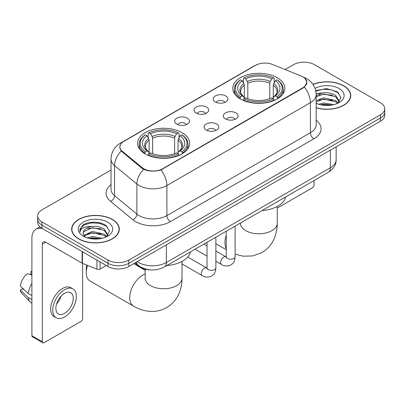 <?xml version="1.0" encoding="UTF-8"?>
<svg xmlns="http://www.w3.org/2000/svg" width="405" height="405" viewBox="0 0 405 405"><rect width="100%" height="100%" fill="white"/><g stroke="black" fill="none" stroke-linecap="round" stroke-linejoin="round"><path stroke-width="0.61" d="M182.012 132.663A26.047 15.036 0 0 0 153.627 129.403A26.047 15.036 0 0 0 137.548 143.294A26.047 15.036 0 0 0 145.177 153.93A26.047 15.036 0 0 0 173.563 157.191A26.047 15.036 0 0 0 189.641 143.294A26.047 15.036 0 0 0 182.012 132.663M277.228 77.694A26.047 15.036 0 0 0 248.842 74.434A26.047 15.036 0 0 0 232.764 88.325A26.047 15.036 0 0 0 240.393 98.957A26.047 15.036 0 0 0 268.778 102.217A26.047 15.036 0 0 0 284.857 88.325A26.047 15.036 0 0 0 277.228 77.694M215.374 101.969A7.371 4.258 180 0 1 213.911 100.764A7.371 4.258 180 0 1 216.351 95.474A7.371 4.258 180 0 1 225.798 95.95A7.371 4.258 180 0 1 227.261 100.764A7.371 4.258 180 0 1 215.374 101.969M224.902 102.409A4.425 2.551 0 0 0 223.712 101.164A4.425 2.551 0 0 0 219.353 100.516A4.425 2.551 0 0 0 216.27 102.409M196.121 113.081A7.371 4.258 180 0 1 194.658 111.881A7.371 4.258 180 0 1 197.098 106.591A7.371 4.258 180 0 1 206.545 107.062A7.371 4.258 180 0 1 208.008 111.881A7.371 4.258 180 0 1 196.121 113.081M205.649 113.522A4.425 2.551 0 0 0 204.459 112.281A4.425 2.551 0 0 0 200.105 111.633A4.425 2.551 0 0 0 197.017 113.522M176.869 124.198A7.371 4.258 180 0 1 175.405 122.993A7.371 4.258 180 0 1 177.851 117.703A7.371 4.258 180 0 1 187.297 118.179A7.371 4.258 180 0 1 188.76 122.993A7.371 4.258 180 0 1 176.869 124.198M186.396 124.639A4.425 2.551 0 0 0 185.212 123.393A4.425 2.551 0 0 0 180.853 122.745A4.425 2.551 0 0 0 177.77 124.639M225.484 118.923A7.371 4.258 180 0 1 224.021 117.718A7.371 4.258 180 0 1 226.466 112.428A7.371 4.258 180 0 1 235.907 112.904A7.371 4.258 180 0 1 237.37 117.718A7.371 4.258 180 0 1 225.484 118.923M235.011 119.364A4.425 2.551 0 0 0 233.827 118.118A4.425 2.551 0 0 0 229.468 117.47A4.425 2.551 0 0 0 226.385 119.364M206.231 130.035A7.371 4.258 180 0 1 204.773 128.831A7.371 4.258 180 0 1 207.213 123.54A7.371 4.258 180 0 1 216.66 124.016A7.371 4.258 180 0 1 218.123 128.831A7.371 4.258 180 0 1 206.231 130.035M215.759 130.476A4.425 2.551 0 0 0 214.574 129.23A4.425 2.551 0 0 0 210.215 128.588A4.425 2.551 0 0 0 207.132 130.476M301.168 76.034A13.269 7.66 180 0 1 302.94 76.889A13.269 7.66 180 0 1 306.828 82.306A13.269 7.66 180 0 1 302.94 87.723L162.552 168.774A13.269 7.66 180 0 1 142.302 167.751L122.264 151.232A13.269 7.66 180 0 1 119.865 146.838A13.269 7.66 180 0 1 123.753 141.421L255.565 65.321A13.269 7.66 180 0 1 272.555 64.466L301.168 76.034M150.442 269.867A14.742 8.51 180 0 1 138.844 266.242L134.895 262.987M316.168 107.831A23.834 13.76 0 0 0 350.75 95.55A23.834 13.76 0 0 0 343.769 85.82A23.834 13.76 0 0 0 312.979 84.387M112.342 219.434A23.834 13.76 0 0 0 86.366 216.452A23.834 13.76 0 0 0 71.655 229.164A23.834 13.76 0 0 0 78.636 238.894A23.834 13.76 0 0 0 104.606 241.876A23.834 13.76 0 0 0 119.323 229.164A23.834 13.76 0 0 0 112.342 219.434M71.898 230.404A23.834 13.76 0 0 0 71.817 230.769M304.925 78.357L307 82.225L304.403 87.085L303.112 88.017L160.886 169.943C155.626 171.528 150.366 171.528 145.106 169.943L142.13 168.434L121.201 151.009L119.693 147.182L120.371 144.747M111.016 170.044L41.973 209.906A14.742 8.51 0 0 0 37.655 215.921L37.655 222.345A14.742 8.51 0 0 0 41.973 228.359L107.998 266.48L107.998 263.27A14.742 8.51 0 0 0 128.846 263.27L380.432 118.017A14.742 8.51 0 0 0 384.75 111.998A14.742 8.51 0 0 1 380.432 118.017L128.846 263.27A14.742 8.51 0 0 1 107.998 263.27L41.973 225.15L107.998 263.27L107.998 260.061A14.742 8.51 0 0 0 128.846 260.061L380.432 114.807A14.742 8.51 0 0 0 384.75 108.788A14.742 8.51 0 0 0 380.432 102.769L314.407 64.653A14.742 8.51 0 0 0 293.559 64.653L285.1 69.533M37.655 219.13A14.742 8.51 0 0 0 41.973 225.15A14.742 8.51 0 0 1 37.655 219.13M37.655 215.921A14.742 8.51 0 0 0 41.973 221.94L107.998 260.061M119.161 230.769A23.834 13.76 0 0 0 119.075 230.404M350.588 97.154A23.834 13.76 0 0 0 350.507 96.79M107.998 266.48A14.742 8.51 0 0 0 128.846 266.48L380.432 121.227A14.742 8.51 0 0 0 384.75 115.212L384.75 108.788M316.168 107.669A23.586 13.618 0 0 0 350.507 95.55A23.586 13.618 0 0 0 343.597 85.921A23.586 13.618 0 0 0 313.07 84.523M318.527 104.217L323.737 102.946L333.836 104.642M320.568 104.779L323.737 104.217L331.72 105.082M316.168 100.607L323.737 97.848L335.603 100.536L338.134 102.946M316.168 101.878L323.737 99.124L335.603 101.807L337.476 103.391M316.138 93.545L323.053 92.826A12.287 7.093 0 0 0 316.168 96.127M323.053 92.826C327.767 92.335 331.953 93.206 335.603 95.438L339.203 101.098L339.117 102.035M316.168 96.785L323.737 94.026L335.603 96.714L339.162 101.736M316.168 103.047L316.695 103.533M316.168 103.3A17.202 9.933 0 0 0 339.081 102.571A17.202 9.933 0 0 0 339.081 88.528A17.202 9.933 0 0 0 315.039 88.366M337.679 103.295L340.985 97.478L337.213 91.758L326.582 88.584L315.723 90.649M315.834 91.196L322.866 89.277L330.971 89.702L338.732 92.973M319.064 95.079L322.866 94.375L332.591 95.195M319.064 100.172L322.866 99.468L332.591 100.293M320.897 104.849L322.866 104.566L331.533 105.113M277.238 208.094L312.321 187.839A2.455 1.417 120 0 0 314.062 184.827L314.062 180.529M78.808 238.793A23.586 13.618 0 0 0 104.515 241.744A23.586 13.618 0 0 0 119.075 229.164A23.586 13.618 0 0 0 112.165 219.535A23.586 13.618 0 0 0 86.462 216.584A23.586 13.618 0 0 0 71.898 229.164A23.586 13.618 0 0 0 78.808 238.793M87.1 237.831L92.31 236.56L102.404 238.256M89.135 238.393L92.31 237.836L100.288 238.702M83.784 235.34L92.31 231.463L104.176 234.151L106.702 236.56M84.21 236.039L92.31 232.738L104.176 235.421L106.044 237.006M106.247 236.91L109.558 231.093L105.781 225.377C99.787 221.079 87.905 221.277 82.655 225.231L79.82 230.42L80.094 232.085C80.251 228.349 84.093 226.466 91.621 226.446A12.287 7.093 0 0 0 83.202 233.179A12.287 7.093 0 0 0 83.8 235.361L85.263 237.148M91.621 226.446C96.334 225.95 100.521 226.82 104.176 229.053L107.776 234.713L107.684 235.649M83.202 233.315L83.622 231.807L92.31 227.64L104.176 230.329L107.735 235.351M107.649 222.142A17.202 9.933 0 0 0 83.324 222.142A17.202 9.933 0 0 0 83.324 236.186A17.202 9.933 0 0 0 107.649 236.186A17.202 9.933 0 0 0 107.649 222.142M79.826 230.536L80.357 228.435L84.412 224.81L91.434 222.892L99.544 223.317L107.3 226.587M87.632 228.693L91.434 227.99L101.159 228.81M87.632 233.786L91.434 233.083L101.159 233.908M89.465 238.464L91.434 238.18L100.106 238.732M239.922 98.683L240.621 96.82A23.394 13.507 0 0 1 240.621 79.831L242.231 80.762A21.131 12.201 0 0 0 242.231 95.889L243.82 96.795L244.331 98.688M244.331 97.914L244.331 85.212L243.82 83.496L242.231 80.762M243.4 82.772L243.4 78.226L244.099 77.826A23.394 13.507 0 0 1 273.522 77.826L271.912 78.752A21.131 12.201 0 0 0 245.703 78.752L247.293 81.491L247.809 83.207L247.809 98.744M269.811 98.744L269.811 83.207L270.322 81.491L271.912 78.752M262.06 210.549A27.029 15.603 0 0 0 285.641 196.936M243.4 100.03A24.376 14.074 0 0 0 274.22 100.03L273.522 98.825A23.394 13.507 0 0 1 244.099 98.825L243.4 100.45M274.22 100.45L274.22 100.03M240.621 79.831L239.922 80.23A24.376 14.074 0 0 0 234.434 89.13A24.376 14.074 0 0 0 239.922 98.025M273.522 77.826L274.22 78.226L274.22 82.772M244.099 98.825L245.703 97.899A21.131 12.201 0 0 0 271.912 97.899L273.522 98.825M242.231 95.889L240.621 96.82M245.703 78.752L244.099 77.826M243.82 83.496A18.903 10.915 0 0 0 243.82 96.795L243.906 96.851C241.223 94.254 240.13 92.492 240.626 91.565A18.184 10.5 0 0 1 244.331 85.212M277.693 98.025A24.376 14.074 0 0 0 283.186 89.13A24.376 14.074 0 0 0 277.693 80.23L276.995 79.831A23.394 13.507 0 0 1 276.995 96.82L277.693 98.683M276.995 96.82L275.39 95.889A21.131 12.201 0 0 0 275.39 80.762L276.995 79.831M275.39 80.762L273.8 83.496L273.284 85.212L273.284 97.914L273.8 96.795L275.39 95.889M273.284 85.212A18.184 10.5 0 0 1 276.99 91.565C277.486 92.497 276.392 94.259 273.709 96.851L273.8 96.795A18.903 10.915 0 0 0 273.8 83.496M273.284 98.688L273.284 97.914M87.546 265.397A18.427 10.641 120 0 0 86.28 272.6L86.28 268.586A13.512 7.801 -60 0 1 86.71 265.062M86.28 272.6A18.427 10.641 120 0 0 90.097 281.035L133.534 306.114A18.427 10.641 -60 0 1 130.709 291.347A18.427 10.641 -60 0 1 142.747 275.106A18.427 10.641 -60 0 1 145.167 273.972M144.712 153.652L145.41 151.789A23.394 13.507 0 0 1 145.41 134.804L147.02 135.731A21.131 12.201 0 0 0 147.02 150.862L148.605 151.764L149.121 153.662M149.121 152.887L149.121 140.181L148.605 138.469L147.02 135.731M148.184 137.746L148.184 133.194L148.883 132.794A23.394 13.507 0 0 1 178.306 132.794L176.702 133.726A21.131 12.201 0 0 0 150.493 133.726L152.083 136.46L152.594 138.176L152.594 153.713M174.595 153.713L174.595 138.176L175.112 136.46L176.702 133.726M166.845 265.523A27.029 15.603 0 0 0 190.431 251.905M148.184 155.004A24.376 14.074 0 0 0 179.005 155.004L178.306 153.799A23.394 13.507 0 0 1 148.883 153.799L148.184 155.419M179.005 155.419L179.005 155.004M145.41 134.804L144.712 135.204A24.376 14.074 0 0 0 139.219 144.099A24.376 14.074 0 0 0 144.712 152.994M178.306 132.794L179.005 133.194L179.005 137.746M148.883 153.799L150.493 152.867A21.131 12.201 0 0 0 176.702 152.867L178.306 153.799M147.02 150.862L145.41 151.789M150.493 133.726L148.883 132.794M148.605 138.469A18.903 10.915 0 0 0 148.605 151.764L148.696 151.824C146.008 149.227 144.914 147.466 145.415 146.534A18.184 10.5 0 0 1 149.121 140.181M182.483 152.994A24.376 14.074 0 0 0 187.971 144.099A24.376 14.074 0 0 0 182.483 135.204L181.784 134.804A23.394 13.507 0 0 1 181.784 151.789L182.483 153.652M181.784 151.789L180.174 150.862A21.131 12.201 0 0 0 180.174 135.731L181.784 134.804M180.174 135.731L178.585 138.469L178.073 140.181L178.073 152.887L178.585 151.764L180.174 150.862M178.073 140.181A18.184 10.5 0 0 1 181.779 146.534C182.275 147.471 181.182 149.232 178.499 151.824L178.585 151.764A18.903 10.915 0 0 0 178.585 138.469M178.073 153.662L178.073 152.887M100.091 261.913L100.091 269.036L106.262 265.477M42.707 228.785A19.658 11.35 -120 0 0 35.969 229.195A19.658 11.35 -120 0 0 31.894 238.191L31.894 335.694L42.322 341.714L42.322 244.21A4.916 2.835 60 0 1 43.34 241.962A4.916 2.835 60 0 1 45.795 242.205L82.129 263.184L82.129 251.545M42.322 341.714A2.455 1.417 120 0 0 42.829 342.843L32.405 336.823A2.455 1.417 -60 0 1 31.894 335.694M42.829 342.843A2.455 1.417 120 0 0 44.059 342.716L80.894 321.454A2.455 1.417 120 0 0 82.63 318.441L82.63 263.412M100.091 269.036A2.455 1.417 180 0 1 96.947 269.198L82.458 263.341A2.455 1.417 180 0 1 82.129 263.184M64.562 313.389A12.287 7.093 120 0 0 72.586 302.56A12.287 7.093 120 0 0 70.703 292.714A12.287 7.093 120 0 0 64.562 293.326A12.287 7.093 120 0 0 56.533 304.15A12.287 7.093 120 0 0 58.416 313.996A12.287 7.093 120 0 0 64.562 313.389M56.624 303.866A12.287 7.093 120 0 0 61.033 296.227M31.894 271.968L30.856 271.654L30.856 274.119L31.894 274.722M72.915 288.886L70.829 287.682A16.706 9.649 120 0 0 62.476 288.512A16.706 9.649 120 0 0 51.562 303.234A16.706 9.649 120 0 0 54.123 316.624L56.204 317.824A16.706 9.649 120 0 0 64.562 316.999A16.706 9.649 120 0 0 75.477 302.277A16.706 9.649 120 0 0 72.915 288.886A16.706 9.649 120 0 0 64.562 289.712A16.706 9.649 120 0 0 53.647 304.438A16.706 9.649 120 0 0 56.204 317.824M31.894 283.454A16.215 9.361 120 0 0 28.208 293.448L20.25 286.006A12.778 7.376 120 0 1 27.378 273.658L31.894 275.025M31.894 295.579L28.208 293.448M24.553 290.036L22.386 288.785L20.25 290.015L28.208 297.462L31.894 299.594M28.208 297.462A16.215 9.361 120 0 0 30.208 301.988A16.215 9.361 120 0 0 31.433 302.955L31.894 303.224M31.894 271.36A12.778 7.376 120 0 0 30.856 271.654M20.25 290.015A12.778 7.376 120 0 0 21.759 293.2L30.208 301.988M122.264 151.232L122.264 152.057M142.302 167.751L142.302 168.571M162.552 168.774L162.552 169.168M302.94 87.723L302.94 88.118M138.844 265.807L138.844 266.242M316.168 120.239A24.573 14.185 180 0 1 313.885 138.783L170.373 221.641A4.916 2.835 60 0 1 166.895 215.622L310.412 132.764A19.658 11.35 0 0 0 316.168 124.74L316.168 94.643A19.658 11.35 180 0 1 310.412 102.673A17.202 9.933 -120 0 0 304.403 87.085M170.373 221.641A24.573 14.185 180 0 1 135.624 221.641A24.573 14.185 180 0 1 132.87 219.748L110.545 201.341A24.573 14.185 180 0 1 111.016 184.69M139.097 215.622A19.658 11.35 0 0 0 166.895 215.622L166.895 185.525A19.658 11.35 180 0 1 139.097 185.525A19.658 11.35 180 0 1 136.895 184.012L114.569 165.605A19.658 11.35 180 0 1 111.016 159.094L111.016 189.191A19.658 11.35 0 0 0 114.569 195.696L136.895 214.108A19.658 11.35 0 0 0 139.097 215.622M316.168 94.643C315.834 87.576 312.731 82.276 306.848 78.747L304.368 77.537A17.202 8.054 112 0 0 303.634 77.325M160.886 169.943A17.202 9.933 60 0 1 166.895 185.525L310.412 102.673L310.412 132.764A4.916 2.835 60 0 0 313.885 138.783M122.189 142.514A17.202 9.933 -120 0 0 120.336 143.198C114.453 146.726 111.35 152.027 111.016 159.094M120.336 143.198L254.289 65.858A17.202 9.933 60 0 1 255.595 65.306M121.201 151.009A17.202 11.502 129.5 0 0 114.569 165.605L114.569 195.696A4.916 3.286 -50.5 0 1 110.545 201.341M143.598 169.346A17.202 11.502 129.5 0 0 136.895 184.012L136.895 214.108A4.916 3.286 -50.5 0 1 132.87 219.748M128.846 260.061L128.846 266.48M380.432 114.807L380.432 121.227M41.973 221.94L41.973 228.359M137.255 261.625A19.658 11.35 0 0 0 138.576 262.47A19.658 11.35 0 0 0 166.374 262.47L330.394 167.771A19.658 11.35 0 0 0 336.15 159.747C336.292 164.627 333.695 168.799 328.359 172.272L164.339 266.966A9.826 5.675 60 0 0 166.374 262.47L166.374 244.812M330.394 150.118L330.394 167.771A9.826 5.675 60 0 1 328.359 172.272M136.46 262.086A9.826 6.576 129.5 0 0 138.171 265.28L135.189 262.82M277.238 206.474L277.238 223.145A18.427 10.641 180 0 1 271.841 230.668A18.427 10.641 180 0 1 245.779 230.668A18.427 10.641 180 0 1 240.383 223.145L240.297 224.198M226.273 248.589A18.427 10.641 -60 0 1 226.273 235.27M269.811 83.207A18.184 10.5 0 0 0 247.809 83.207M270.322 81.491A18.903 10.915 0 0 0 247.293 81.491M182.022 261.443L182.022 278.119A18.427 10.641 180 0 1 176.626 285.641A18.427 10.641 180 0 1 150.564 285.641A18.427 10.641 180 0 1 145.167 278.119L145.086 279.172M174.595 138.176A18.184 10.5 0 0 0 152.594 138.176M175.112 136.46A18.903 10.915 0 0 0 152.083 136.46M235.118 226.101L235.118 256.669A4.425 2.551 180 0 1 233.624 258.587A4.425 2.551 180 0 1 227.569 258.476A4.425 2.551 180 0 1 226.273 256.669L226.132 257.626L226.527 257.296M235.118 256.669C234.617 262.906 232.819 263.574 230.349 265.275C226.694 266.409 223.757 266.151 221.535 264.516A4.425 2.551 -60 0 1 220.857 260.972A4.425 2.551 -60 0 1 223.747 257.074A4.425 2.551 -60 0 1 223.945 256.967A4.425 2.551 -60 0 1 225.96 256.851L226.263 257.013M215.87 237.219L215.87 267.786A4.425 2.551 180 0 1 214.372 269.7A4.425 2.551 180 0 1 208.317 269.593A4.425 2.551 180 0 1 207.021 267.786L206.879 268.743L207.279 268.414M215.87 267.786C215.364 274.023 213.567 274.691 211.096 276.392C207.446 277.521 204.505 277.268 202.282 275.628A4.425 2.551 -60 0 1 201.609 272.084A4.425 2.551 -60 0 1 204.495 268.186A4.425 2.551 -60 0 1 204.692 268.08A4.425 2.551 -60 0 1 206.707 267.968L207.011 268.125M42.322 244.21L45.795 242.205M82.458 251.738L82.458 263.341M96.947 269.198L96.947 260.101M119.865 146.838L119.865 148.468M306.828 82.306L306.828 83.481M254.289 65.858L258.785 63.955M304.368 77.537L303.299 77.107M164.339 266.966C156.431 270.94 148.524 270.94 140.611 266.966L138.171 265.28M336.15 159.747L336.15 146.792M350.507 97.519L350.507 95.55M119.075 231.133L119.075 229.164M71.898 231.133L71.898 229.164M277.238 223.145C277.263 228.395 276.332 233.366 274.438 238.054C271.866 244.301 267.69 249.151 261.919 252.604L252.791 255.955L243.061 256.173L235.118 254.168M226.273 249.718L215.87 243.709M234.434 93.626L234.434 89.13M283.186 93.626L283.186 89.13M182.022 278.119C182.053 283.368 181.121 288.34 179.223 293.028C176.651 299.275 172.479 304.12 166.703 307.577C160.826 310.848 154.543 312.037 147.845 311.146C142.838 310.443 138.065 308.762 133.534 306.114M139.219 148.594L139.219 144.099M187.971 148.594L187.971 144.099M145.167 270.272L133.721 263.665M145.167 269.198L145.167 278.119M221.535 264.516L215.87 261.24M207.021 256.137L195.063 249.232M226.273 231.209L226.273 256.669M225.96 256.851L215.87 251.029M207.021 245.921L203.907 244.124M202.282 275.628L182.022 263.933M207.021 242.327L207.021 267.786M206.707 267.968L187.758 257.028M35.969 229.195L39.943 226.896"/></g></svg>

